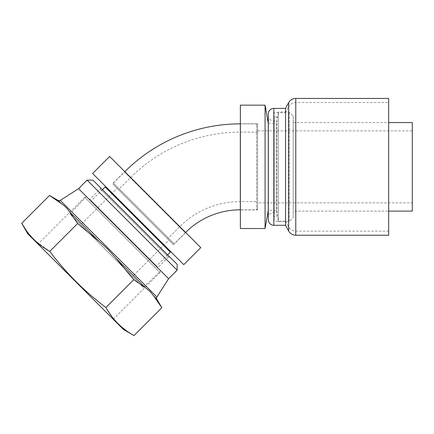 <?xml version="1.0" encoding="UTF-8"?>
<svg xmlns="http://www.w3.org/2000/svg" width="434" height="434" viewBox="0 0 434 434"><rect width="100%" height="100%" fill="white"/><g stroke="black" fill="none" stroke-linecap="round" stroke-linejoin="round"><path stroke-width="0.33" stroke-dasharray="2.17 1.63" d="M240.376 228.517L240.376 105.158M240.376 123.739L240.376 209.931L240.376 123.739L256.537 123.739L256.537 209.931L256.537 123.739L257.568 124.77L257.568 208.906L257.568 124.77M265.071 228.517L265.071 105.158M268.288 123.392L268.288 210.284M268.337 123.392L276.409 123.392L276.409 210.284L278.411 221.655L289.131 221.655L289.131 112.021L289.131 221.655L293.189 217.591L293.189 116.079L289.131 112.021L278.411 112.021L278.411 221.655L278.411 112.021L276.409 123.392L276.409 210.284L268.337 210.284M293.189 116.079L293.189 217.591M293.189 211.098L293.189 122.578L293.189 211.098L388.669 211.098M293.189 122.578L388.669 122.578M412.3 122.578L412.3 211.098M412.3 130.835L412.3 202.841L412.3 130.835L257.568 130.835L257.568 202.841L412.3 202.841M257.568 202.841L257.568 130.835M257.568 208.906L256.537 209.931L240.376 209.931M257.568 209.812L257.568 123.864L257.568 209.812L240.376 209.812M257.568 201.56L257.568 132.115L257.568 201.56L240.327 201.56A85.742 85.742 0 0 0 179.703 226.673L167.611 238.765L118.504 189.658L167.611 238.765M257.568 132.115L240.327 132.115A155.188 155.188 0 0 0 130.596 177.566L118.504 189.658M173.448 244.597L112.672 183.821L173.448 244.597L185.535 232.505L124.764 171.734L112.672 183.821M124.829 171.669A163.439 163.439 0 0 0 124.764 171.734L185.535 232.505A77.491 77.491 0 0 1 185.6 232.445M257.568 123.864L240.376 123.864M109.634 156.473L200.796 247.635M124.455 171.294L185.974 232.814L124.455 171.294L124.455 171.869L185.399 232.814L124.455 171.869L113.312 183.012L113.312 184.466L172.803 243.957L113.312 184.466M92.616 173.492L183.777 264.653M171.256 252.132L105.136 186.012L171.256 252.132M167.611 254.807L156.43 265.988L91.281 200.839L156.43 265.988A0.342 0.342 0 0 0 156.43 266.476L90.793 200.839L156.43 266.476M102.462 189.658L91.281 200.839A0.342 0.342 0 0 1 90.793 200.839M160.759 270.805L86.464 196.515L160.759 270.805L143.296 287.373L69.896 213.973L143.296 287.373M86.464 196.515L69.896 213.973M132.446 276.529L80.74 224.823L132.446 276.529L168.913 240.062L117.207 188.356L80.74 224.823M168.913 240.062L117.207 188.356M185.974 232.814L185.399 232.814L174.256 243.957L113.312 183.012L174.256 243.957L172.803 243.957M177.143 264.339L92.936 180.126M169.846 257.042L100.227 187.423L169.846 257.042L168.392 257.042L100.227 188.877L168.392 257.042L157.943 267.49L89.778 199.325L89.279 199.325L157.943 267.99L89.279 199.325M177.143 270.17L87.098 180.126M168.593 278.72L78.549 188.676M58.129 200.432L61.14 203.443C64.53 205.705 67.357 208.526 69.614 211.917L99.012 241.315C105.223 246.398 110.876 252.046 115.959 258.257L145.352 287.655C148.743 289.912 151.564 292.738 153.826 296.129L156.837 299.14M145.352 287.655L133.737 279.675L115.959 258.257M99.012 241.315L77.594 223.537L69.614 211.917M58.313 201.213L55.248 199.032M52.959 197.535L49.525 195.463M161.806 307.744L154.336 296.748M133.737 279.675L105.912 307.5C84.527 291.447 65.816 272.736 49.769 251.357L35.366 240.924M77.594 223.537L49.769 251.357M34.123 239.736L32.035 237.588M29.295 234.441L26.593 230.91M123.489 329.509L27.76 233.78M113.225 319.25L38.018 244.044L113.225 319.25L159.989 272.487L84.782 197.28L159.989 272.487A1.731 1.731 0 0 0 159.989 270.035L87.234 197.28A1.731 1.731 0 0 0 84.782 197.28L38.018 244.044M133.981 335.569L126.359 330.675M122.849 327.99L119.496 325.061M118.238 323.851L116.155 321.697M113.648 318.827L105.912 307.5M87.234 197.28L159.989 270.035M100.227 187.423L100.227 188.877L89.778 199.325L157.943 267.49L157.943 267.99M388.669 98.431L388.669 235.244M388.669 102.543L388.669 231.127L388.669 102.543L295.771 102.543A8.121 8.121 0 0 0 288.637 106.791L288.637 226.884L288.637 106.791L285.529 112.509L285.529 221.166L288.637 226.884A8.121 8.121 0 0 0 295.771 231.127L388.669 231.127M285.529 108.392L285.529 225.284M268.337 113.887L268.337 219.788M268.337 218.134L268.337 115.542L268.337 218.134A5.496 5.496 0 0 1 273.832 212.638L277 212.638L277 121.032L277 212.638M268.337 115.542A5.496 5.496 0 0 0 273.832 121.032L277 121.032M277 216.756L277 116.92L277 216.756L274.179 216.756A0.347 0.347 0 0 0 273.832 217.098L273.832 116.572L273.832 217.098M277 116.92L274.179 116.92A0.347 0.347 0 0 1 273.832 116.572M273.832 112.851L273.832 220.825A0.347 0.347 0 0 0 274.179 221.166L285.529 221.166L285.529 112.509L274.179 112.509L274.179 221.166L274.179 112.509A0.347 0.347 0 0 0 273.832 112.851L273.832 220.825M240.327 201.56L240.327 132.115L240.327 201.56M130.596 177.566L179.703 226.673L130.596 177.566M240.327 123.864L240.327 209.812M170.285 252.132L105.136 186.983M156.886 296.997L60.277 200.383M288.637 102.674L288.637 231.002M295.771 98.431L295.771 235.244M273.832 108.392L273.832 225.284M273.832 121.032L273.832 212.638L273.832 121.032M274.179 116.92L274.179 216.756L274.179 116.92M295.771 102.543L295.771 231.127L295.771 102.543"/><path stroke-width="0.65" d="M265.071 228.517L265.071 105.158L240.376 105.158L240.376 228.517L265.071 228.517L268.337 210.284M265.071 105.158L268.288 123.392L268.288 210.284M388.669 122.578L412.3 122.578L412.3 211.098L388.669 211.098M240.376 123.864L240.327 123.864A163.439 163.439 0 0 0 124.829 171.669M240.376 209.812L240.327 209.812A77.491 77.491 0 0 0 185.6 232.445M200.796 247.635L109.634 156.473L92.616 173.492L183.777 264.653L200.796 247.635M105.136 186.012A0.689 0.689 -45 0 1 105.136 186.983L170.285 252.132A0.689 0.689 135 0 1 171.256 252.132M170.285 252.132L167.611 254.807M105.136 186.983L102.462 189.658M177.143 270.17L87.098 180.126L92.936 180.126L177.143 264.339L177.143 270.17L168.593 278.72L78.549 188.676L60.277 200.383L156.886 296.997L168.593 278.72M87.098 180.126L78.549 188.676M154.336 296.748L150.05 291.426L145.352 287.655L115.959 258.257L133.737 279.675L105.912 307.5C112.601 319.522 121.959 328.88 133.981 335.569L123.489 329.509L27.76 233.78L21.7 223.288C28.394 235.309 37.747 244.667 49.769 251.357C65.822 272.742 84.532 291.453 105.912 307.5M99.012 241.315L69.614 211.917L77.594 223.537L99.012 241.315L107.947 249.322L115.959 258.257M69.614 211.917C67.357 208.526 64.53 205.705 61.14 203.443L58.313 201.213M77.594 223.537L49.769 251.357M133.737 279.675L145.352 287.655M55.248 199.032L52.959 197.535M49.525 195.463L61.14 203.443L58.129 200.432L49.525 195.463L21.7 223.288L26.593 230.91M156.886 296.997C156.544 298.429 156.528 299.145 156.837 299.14L153.826 296.129L161.806 307.744L133.981 335.569M35.366 240.924L34.123 239.736M32.035 237.588L29.295 234.441M126.359 330.675L122.849 327.99M119.496 325.061L118.238 323.851M116.155 321.697L113.648 318.827M388.669 98.431L388.669 235.244L295.771 235.244L295.771 98.431L388.669 98.431M288.637 231.002L288.637 102.674L285.529 108.392L285.529 225.284L288.637 231.002A8.121 8.121 0 0 0 295.771 235.244M288.637 102.674A8.121 8.121 0 0 1 295.771 98.431M285.529 225.284L273.832 225.284A5.496 5.496 0 0 1 268.337 219.788L268.337 113.887A5.496 5.496 0 0 1 273.832 108.392L273.832 225.284M285.529 108.392L273.832 108.392M240.327 209.812L240.327 123.864M60.277 200.383C60.239 200.703 59.529 200.72 58.129 200.432M156.837 299.14L161.806 307.744"/></g></svg>
